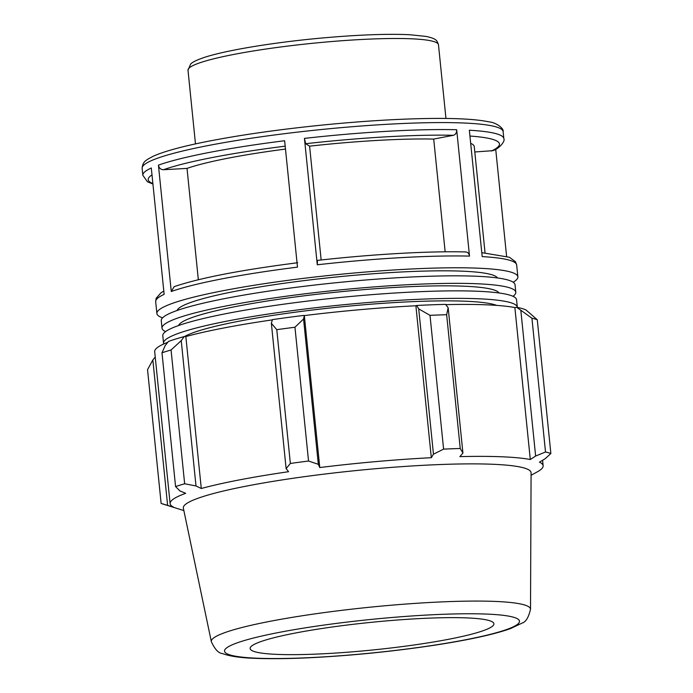 <?xml version="1.0" encoding="UTF-8"?>
<svg xmlns="http://www.w3.org/2000/svg" width="693" height="693" viewBox="0 0 693 693"><rect width="100%" height="100%" fill="white"/><g stroke="black" fill="none" stroke-linecap="round" stroke-linejoin="round"><path stroke-width="1.04" d="M513.011 296.309A177.798 20.071 174.2 0 0 515.791 292.238L515.029 284.728A177.798 20.071 174.2 0 0 336.114 282.727A177.798 20.071 174.2 0 0 161.261 320.66L162.023 328.17A177.798 20.071 174.2 0 0 165.558 331.601M515.791 292.238A177.798 20.071 174.2 0 0 336.876 290.237A177.798 20.071 174.2 0 0 162.023 328.17M499.029 292.983A161.261 18.2 174.2 0 0 337.067 292.091A161.261 18.2 174.2 0 0 178.586 325.528M517.325 307.406A177.798 20.071 174.2 0 0 517.316 307.259L516.554 299.748A177.798 20.071 174.2 0 0 337.638 297.747A177.798 20.071 174.2 0 0 162.786 335.681L163.548 343.191A177.798 20.071 174.2 0 0 163.765 343.971M517.316 307.259A177.798 20.071 174.2 0 0 338.401 305.258A177.798 20.071 174.2 0 0 163.548 343.191M496.682 305.396A161.261 18.2 174.2 0 0 341.008 306.869A161.261 18.2 174.2 0 0 184.451 336.573M513.175 282.224A181.419 20.478 174.2 0 0 517.87 276.845A181.419 20.478 174.2 0 0 363.998 272.158A181.419 20.478 174.2 0 0 165.341 306.202A181.419 20.478 174.2 0 0 156.887 313.513A181.419 20.478 174.2 0 0 162.569 317.836M163.808 291.077L161.045 292.749L156.15 298.285L155.682 301.689A181.419 20.478 -5.8 0 1 164.137 294.369L151.299 167.983A181.419 20.478 174.2 0 0 142.845 175.303L147.444 181.757L152.936 184.061M285.49 149.073A151.187 17.065 174.2 0 0 187.023 168.399L163.47 169.724C160.681 169.586 159 168.061 158.428 165.133L171.266 291.519L174.151 286.659C199.723 277.971 240.895 270.001 297.661 262.742M171.266 291.519A181.419 20.478 -5.8 0 1 297.479 267.134L284.641 140.74A181.419 20.478 174.2 0 0 158.428 165.133M445.157 251.819L433.705 139.076A151.187 17.065 174.2 0 0 309.589 146.162L305.682 143.711L304.444 138.392L317.281 264.778L317.455 260.395C372.132 254.218 428.837 250.987 465.869 251.94M465.22 252.001C467.558 251.845 468.988 253.214 469.516 256.107L456.678 129.721C456.748 132.709 455.647 134.563 453.369 135.3L433.705 139.076M142.845 175.303L142.134 168.321A181.419 20.478 -5.8 0 1 150.589 161.001A181.419 20.478 -5.8 0 1 349.255 126.958A181.419 20.478 -5.8 0 1 503.127 131.653L503.837 138.635A181.419 20.478 174.2 0 0 469.352 130.223L482.189 256.609A181.419 20.478 -5.8 0 1 516.675 265.021L517.87 276.845M506.583 256.263L495.712 149.238M503.837 138.635C505.578 141.207 498.769 149.021 492.836 150.667L474.8 151.975M187.023 168.399L198.337 279.721M309.589 146.162L321.154 259.979M485.048 252.884L474.246 146.535A151.187 17.065 174.2 0 0 470.686 143.373M497.505 277.954A161.261 18.2 174.2 0 0 356.271 275.121A161.261 18.2 174.2 0 0 184.087 305.145A161.261 18.2 174.2 0 0 177.061 310.507M171.058 349.991L181.237 340.653L184.173 336.581A189.484 21.388 174.2 0 0 168.442 341.45L165.168 345.625L161.989 352.798A201.585 22.756 -5.8 0 1 171.058 349.991L184.65 483.775A201.585 22.756 174.2 0 0 175.572 486.581L179.929 490.93L185.715 493.312A187.474 21.162 174.2 0 0 170.114 503.638L154.686 351.68A187.474 21.162 -5.8 0 1 167.775 342.29M184.173 336.581L185.845 336.547A187.474 21.162 -5.8 0 1 272.349 319.871M303.95 315.402A189.484 21.388 174.2 0 0 272.418 319.62L271.361 323.328L276.776 329.669A201.585 22.756 -5.8 0 1 294.949 327.235L303.56 319.014L304.34 315.584A187.474 21.162 -5.8 0 1 415.887 305.76L416.684 305.474L418.702 308.879L430.006 315.341A201.585 22.756 -5.8 0 1 446.647 314.709L448.163 307.753L445.538 304.374A189.484 21.388 174.2 0 0 416.684 305.474M445.746 304.643A187.474 21.162 -5.8 0 1 514.864 307.562L516.727 307.294L531.929 318.208A201.585 22.756 -5.8 0 1 537.274 319.742L526.004 309.962A189.484 21.388 174.2 0 0 516.727 307.294M531.072 475.303L537.508 471.742A187.474 21.162 174.2 0 0 543.139 465.748A187.474 21.162 174.2 0 0 539.475 462.153L545.105 458.766L550.866 453.525A201.585 22.756 174.2 0 0 545.512 451.992L531.929 318.208M537.274 319.742L550.866 453.525M520.867 310.741L535.628 456.046L530.301 459.52A187.474 21.162 174.2 0 0 459.866 456.626L462.924 453.057L448.163 307.753M446.647 314.709L460.23 448.492L462.924 453.057M304.34 315.584L319.776 467.541L318.321 464.319L303.56 319.014M294.949 327.235L308.541 461.018L318.321 464.319M185.845 336.547L201.282 488.496L195.998 485.958L181.237 340.653M184.65 483.775L195.998 485.958M170.114 503.638A187.474 21.162 174.2 0 0 173.778 507.224L161.131 503.43L147.54 369.646L152.85 359.988L155.223 356.982M167.611 505.292L152.85 359.988M530.517 609.312L531.081 472.851A174.766 19.725 174.2 0 0 355.206 470.651A174.766 19.725 174.2 0 0 183.359 508.177L211.356 641.735C214.899 649.35 218.546 653.282 222.297 653.516C229.842 656.306 240.913 657.917 255.492 658.35C270.383 658.948 288.34 658.748 309.355 657.752C351.602 655.63 393.771 651.385 435.845 645.01C469.438 639.812 494.334 634.338 510.542 628.586L522.158 623.05C525.788 622.071 528.568 617.489 530.517 609.312A160.412 18.105 174.2 0 0 369.083 607.293A160.412 18.105 174.2 0 0 211.356 641.735M535.628 456.046L545.512 451.992M460.23 448.492A201.585 22.756 174.2 0 0 443.598 449.125L430.006 315.341M418.702 308.879L433.454 454.184L443.598 449.125M433.454 454.184L431.315 457.709A187.474 21.162 174.2 0 0 319.776 467.541M308.541 461.018A201.585 22.756 174.2 0 0 290.358 463.452L276.776 329.669M271.361 323.328L286.122 468.633L290.358 463.452M286.122 468.633L288.583 471.708A187.474 21.162 174.2 0 0 201.282 488.496M161.131 503.43A201.585 22.756 174.2 0 0 162.673 503.95L183.862 510.576M175.572 486.581L161.989 352.798M415.887 305.76L431.315 457.709M514.864 307.562L530.301 459.52M277.148 654.391A122.505 13.825 174.2 0 0 412.569 645.192A122.505 13.825 174.2 0 0 493.901 623.934A122.505 13.825 174.2 0 0 370.616 622.392A122.505 13.825 174.2 0 0 250.156 648.7A122.505 13.825 174.2 0 0 277.148 654.391M438.478 44.785C436.962 40.402 436.555 38.739 426.308 36.46L409.866 34.728C387.543 33.688 358.454 34.771 322.6 37.959C276.706 42.056 227.512 49.861 204.582 57.328C193.494 61.062 191.424 63.254 190.688 63.973L188.002 70.227A125.883 14.206 -5.8 0 1 311.798 43.373A125.883 14.206 -5.8 0 1 438.478 44.785L445.954 118.46M152.884 183.541A176.524 19.924 -5.8 0 1 152.001 174.896M456.678 129.721A181.419 20.478 174.2 0 0 304.444 138.392M317.281 264.778A181.419 20.478 -5.8 0 1 469.516 256.107M163.47 169.724A176.524 19.924 -5.8 0 1 285.187 146.154M305.682 143.711A176.524 19.924 -5.8 0 1 453.369 135.3M469.941 136.045A176.524 19.924 -5.8 0 1 491.311 151.048M257.224 658.22A148.233 16.727 -5.8 0 1 349.211 621.829A148.233 16.727 -5.8 0 1 509.598 628.412A148.233 16.727 -5.8 0 1 257.224 658.22M188.002 70.227L195.478 143.901M155.682 301.689L156.887 313.513M481.791 252.642L509.468 257.276L515.531 261.789L516.675 265.021M142.134 168.321C142.732 161.045 147.089 160.109 147.644 159.277L153.196 156.254C163.869 151.446 181.549 146.587 206.237 141.658C240.15 134.97 279.314 129.392 323.744 124.922C366.06 120.773 403.543 118.607 436.183 118.416C460.083 118.33 477.676 119.473 488.963 121.855C496.526 122.54 504.183 128.751 503.127 131.653M542.584 460.282L543.139 465.748"/></g></svg>

